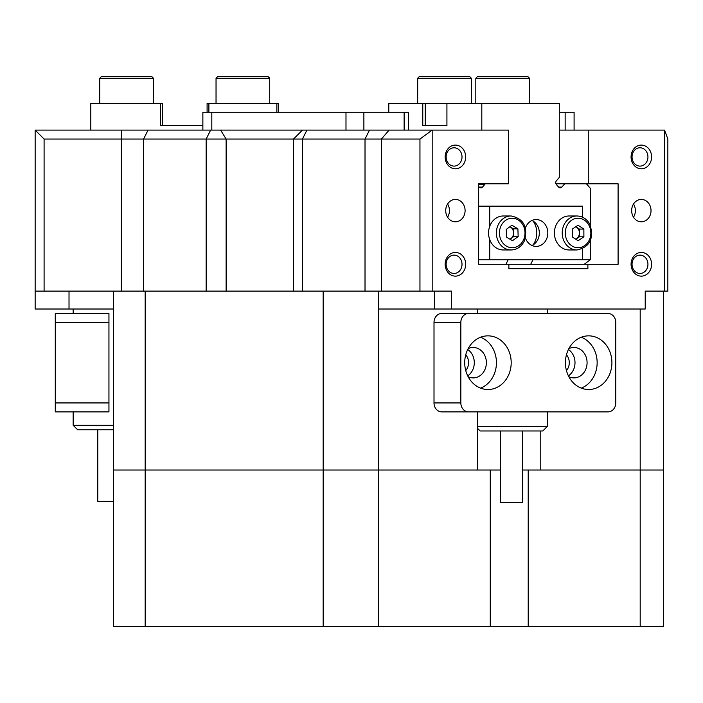 <?xml version="1.0" encoding="UTF-8"?>
<svg xmlns="http://www.w3.org/2000/svg" width="703" height="703" viewBox="0 0 703 703"><rect width="100%" height="100%" fill="white"/><g stroke="black" fill="none" stroke-linecap="round" stroke-linejoin="round"><path stroke-width="1.05" d="M465.746 370.578A11.178 9.684 90 0 0 468.567 362.678A11.178 9.684 90 0 0 465.746 354.787M566.451 370.578A11.178 9.684 90 0 0 569.281 362.678A11.178 9.684 90 0 0 566.451 354.787M640.196 309.012L640.196 470.026L540.765 470.026L540.765 430.965M664.572 130.108L667.85 139.053L667.85 291.121L664.572 291.121L664.572 130.108L588.27 130.108L588.27 183.782L618.095 183.782L618.095 264.284L587.884 264.284L587.884 268.757L508.867 268.757L548.155 268.757L508.867 268.757L508.867 264.284L478.655 264.284L478.655 183.782L508.48 183.782L508.48 130.108L432.178 130.108L432.178 291.121L451.546 291.121L451.546 309.012L378.293 309.012L378.293 291.121L419.955 291.121L419.955 139.053L44.096 139.053L44.096 291.121L145.178 291.121L145.178 470.026L378.293 470.026L378.293 309.012M445.148 156.945A11.854 10.264 -90 0 1 455.412 145.09A11.854 10.264 -90 0 1 465.676 156.945A11.854 10.264 -90 0 1 455.412 168.799A11.854 10.264 -90 0 1 445.148 156.945M462.012 156.945A9.165 7.944 90 0 0 454.076 147.779A9.165 7.944 90 0 0 446.133 156.945A9.165 7.944 90 0 0 454.076 166.11A9.165 7.944 90 0 0 462.012 156.945M631.074 156.945A11.854 10.264 -90 0 1 641.338 145.09A11.854 10.264 -90 0 1 651.602 156.945A11.854 10.264 -90 0 1 641.338 168.799A11.854 10.264 -90 0 1 631.074 156.945M647.938 156.945A9.165 7.944 90 0 0 639.994 147.779A9.165 7.944 90 0 0 632.05 156.945A9.165 7.944 90 0 0 639.994 166.11A9.165 7.944 90 0 0 647.938 156.945M631.074 264.284A11.854 10.264 -90 0 1 641.338 252.43A11.854 10.264 -90 0 1 651.602 264.284A11.854 10.264 -90 0 1 641.338 276.138A11.854 10.264 -90 0 1 631.074 264.284M647.938 264.284A9.165 7.944 90 0 0 639.994 255.119A9.165 7.944 90 0 0 632.05 264.284A9.165 7.944 90 0 0 639.994 273.458A9.165 7.944 90 0 0 647.938 264.284M445.148 264.284A11.854 10.264 -90 0 1 455.412 252.43A11.854 10.264 -90 0 1 465.676 264.284A11.854 10.264 -90 0 1 455.412 276.138A11.854 10.264 -90 0 1 445.148 264.284M462.012 264.284A9.165 7.944 90 0 0 454.076 255.119A9.165 7.944 90 0 0 446.133 264.284A9.165 7.944 90 0 0 454.076 273.458A9.165 7.944 90 0 0 462.012 264.284M651.022 210.619A11.178 9.684 90 0 0 641.338 199.432A11.178 9.684 90 0 0 631.654 210.619A11.178 9.684 90 0 0 641.338 221.797A11.178 9.684 90 0 0 651.022 210.619M633.508 217.201A11.178 9.684 90 0 0 635.363 210.619A11.178 9.684 90 0 0 633.508 204.028M465.096 210.619A11.178 9.684 90 0 0 455.412 199.432A11.178 9.684 90 0 0 445.728 210.619A11.178 9.684 90 0 0 455.412 221.797A11.178 9.684 90 0 0 465.096 210.619M447.591 217.201A11.178 9.684 90 0 0 449.445 210.619A11.178 9.684 90 0 0 447.591 204.028M477.715 411.879L477.715 470.026L378.293 470.026L378.293 626.566L323.178 626.566L323.178 291.121L378.293 291.121M477.715 309.012L477.715 313.485M432.178 291.121L419.955 291.121M451.546 309.012L645.213 309.012L645.213 291.121L664.572 291.121M44.096 291.121L35.15 291.121L35.15 130.108L432.178 130.108L419.955 139.053M113.42 291.121L113.42 470.026L145.178 470.026L145.178 626.566L113.42 626.566L113.42 470.026L490.263 470.026L490.263 626.566L528.217 626.566L528.217 470.026L522.654 470.026M588.27 130.108L559.28 130.108M587.884 264.284L530.703 264.284L532.936 259.811M645.213 291.121L663.544 291.121L663.544 626.566L640.196 626.566L640.196 470.026L663.544 470.026L528.217 470.026M323.178 291.121L145.178 291.121M113.42 309.012L35.15 309.012L35.15 291.121M588.27 183.782L555.932 183.782M587.884 268.757L548.155 268.757M44.096 139.053L35.15 130.108M90.81 130.108L90.81 103.271L162.375 103.271L162.375 125.635M276.868 112.216L276.868 103.271L208.888 103.271L208.888 112.216M202.868 125.635L202.868 112.216L202.868 125.635L160.583 125.635L160.583 103.271M276.868 103.271L278.66 103.271L278.66 112.216M207.095 112.216L207.095 103.271L208.888 103.271M564.755 183.782L561.882 187.095A2.68 2.32 -90 0 1 558.595 187.095L556.407 184.564A2.68 2.32 -90 0 1 556.407 180.776L559.28 177.455L559.28 103.271L481.81 103.271L481.81 130.108M533.182 244.811A18.788 16.266 90 0 0 536.811 232.974A18.788 16.266 90 0 0 533.182 221.146M582.682 248.686L582.682 259.811L590.265 259.811L584.158 264.284L557.04 264.284M508.867 264.284L530.703 264.284M479.578 264.284L478.655 264.284M590.265 259.811L590.265 240.848M590.265 225.109L590.265 188.255L586.39 183.782M485.158 183.782A2.68 2.32 -90 0 1 484.683 184.564L478.655 184.564M482.495 187.095A2.68 2.32 -90 0 1 479.209 187.095L482.495 187.095L484.683 184.564M478.655 186.462L479.209 187.095M388.785 112.216L388.785 103.271L481.81 103.271M446.923 103.271L446.923 125.635L422.775 125.635L422.775 103.271M531.301 245.145L532.602 245.145M446.923 125.635L425.218 125.635L425.218 103.271M508.146 259.811L505.914 264.284M477.715 426.493L547.259 426.493L542.786 430.965L480.167 430.965L477.715 428.514M522.654 430.965L522.654 502.531L500.299 502.531L500.299 430.965M565.423 362.678A26.837 23.243 90 0 0 588.666 389.515A26.837 23.243 90 0 0 611.909 362.678A26.837 23.243 90 0 0 588.666 335.849A26.837 23.243 90 0 0 565.423 362.678M581.284 388.126A26.837 23.243 90 0 0 597.146 362.678A26.837 23.243 90 0 0 581.284 337.238M568.868 376.729A15.202 13.172 90 0 0 573.903 377.889A15.202 13.172 90 0 0 587.075 362.678A15.202 13.172 90 0 0 573.903 347.475A15.202 13.172 90 0 0 568.868 348.635M568.419 375.85A15.202 13.172 90 0 0 575.001 362.678A15.202 13.172 90 0 0 568.419 349.514M464.718 362.678A26.837 23.243 90 0 0 487.961 389.515A26.837 23.243 90 0 0 511.195 362.678A26.837 23.243 90 0 0 487.961 335.849A26.837 23.243 90 0 0 464.718 362.678M480.58 388.126A26.837 23.243 90 0 0 496.441 362.678A26.837 23.243 90 0 0 480.58 337.238M468.154 376.729A15.202 13.172 90 0 0 473.198 377.889A15.202 13.172 90 0 0 486.371 362.678A15.202 13.172 90 0 0 473.198 347.475A15.202 13.172 90 0 0 468.154 348.635M467.706 375.85A15.202 13.172 90 0 0 474.297 362.678A15.202 13.172 90 0 0 467.706 349.514M615.775 402.933L615.775 322.431A8.946 7.751 90 0 0 608.033 313.485L468.593 313.485A8.946 7.751 90 0 0 460.843 322.431L460.843 402.933A8.946 7.751 90 0 0 468.593 411.879L608.033 411.879A8.946 7.751 90 0 0 615.775 402.933M460.843 322.431L434.006 322.431A8.946 7.751 -90 0 1 441.756 313.485L468.593 313.485M434.006 322.431L434.006 402.933L460.843 402.933M468.593 411.879L441.756 411.879A8.946 7.751 -90 0 1 434.006 402.933M640.196 626.566L528.217 626.566M490.263 626.566L378.293 626.566M323.178 626.566L145.178 626.566M500.299 470.026L490.263 470.026M345.99 130.108L345.99 112.216L408.61 112.216L408.61 130.108M202.868 112.216L202.868 130.108L202.868 112.216L211.814 112.216L211.814 130.108M559.28 112.216L574.096 112.216L574.096 130.108M345.99 112.216L211.814 112.216M475.817 78.226L477.609 76.434L527.698 76.434L529.491 78.226L475.817 78.226L475.817 103.271M417.679 78.226L419.463 76.434L469.56 76.434L471.344 78.226L417.679 78.226L417.679 103.271M217.833 76.434L267.922 76.434L269.715 78.226L216.041 78.226L217.833 76.434M269.715 103.271L269.715 78.226M216.041 103.271L216.041 78.226M101.548 76.434L151.637 76.434L153.43 78.226L99.756 78.226L101.548 76.434M153.43 103.271L153.43 78.226M99.756 103.271L99.756 78.226M73.165 411.879L108.947 411.879L55.273 411.879L73.165 411.879L73.165 425.297L113.42 425.297M108.947 313.485L108.947 322.431L55.273 322.431L55.273 313.485L108.947 313.485M55.273 411.879L55.273 402.933L108.947 402.933L108.947 322.431M108.947 402.933L108.947 411.879M55.273 402.933L55.273 322.431M113.42 429.77L77.638 429.77L73.165 425.297M113.42 501.327L97.77 501.327L97.77 429.77M531.951 220.487A13.419 11.617 -90 0 1 539.324 232.974A13.419 11.617 -90 0 1 531.951 245.47M525.44 238.045A13.419 11.617 90 0 0 536.196 246.393A13.419 11.617 90 0 0 547.822 232.974A13.419 11.617 90 0 0 536.196 219.556A13.419 11.617 90 0 0 525.44 227.913M489.719 226.357L489.719 206.146L582.682 206.146L582.682 217.262M582.682 259.811L489.719 259.811L489.719 239.6M478.655 259.811L489.719 259.811M478.655 206.146L489.719 206.146M509.886 226.744A6.705 5.809 -90 0 1 510.448 227.034A6.705 5.809 -90 0 1 513.55 232.702A6.705 5.809 -90 0 1 512.891 236.094A6.705 5.809 -90 0 1 510.853 238.651A6.705 5.809 -90 0 1 509.956 239.178M490.237 225.083A16.995 14.719 -90 0 1 503.278 215.979L511.099 215.979A16.995 14.719 -90 0 0 498.067 225.083A16.995 14.719 -90 0 0 511.099 249.969L503.278 249.969A16.995 14.719 -90 0 1 490.237 225.083M509.921 226.718L513.418 228.835L513.691 236.577L510.044 239.24M506.547 237.122L506.283 229.38L511.951 225.241L517.891 228.835L518.164 236.577L512.496 240.716L506.547 237.122M513.418 228.835L517.891 228.835M513.691 236.577L518.164 236.577M575.775 226.753A6.705 5.809 -90 0 1 576.478 227.148A6.705 5.809 -90 0 1 578.613 229.591A6.705 5.809 -90 0 1 579.404 232.948L579.421 236.814L575.836 239.231M576.952 249.969L569.122 249.969A16.995 14.719 -90 0 1 556.416 241.551A16.995 14.719 -90 0 1 556.354 224.512A16.995 14.719 -90 0 1 569.122 215.979L576.952 215.979A16.995 14.719 -90 0 0 564.184 224.512A16.995 14.719 -90 0 0 564.237 241.551A16.995 14.719 -90 0 0 576.952 249.969C589.782 247.14 594.123 238.66 589.984 224.529C586.97 219.028 582.62 216.181 576.952 215.979M575.827 226.718L579.386 229.073L579.404 232.948A6.705 5.809 -90 0 1 576.522 238.774A6.705 5.809 -90 0 1 575.775 239.196M578.033 225.232L583.859 229.073L583.894 236.814L578.103 240.725L572.277 236.885L572.242 229.134L578.033 225.232M579.386 229.073L583.859 229.073M579.421 236.814L583.894 236.814M369.488 130.108L365.015 139.053L365.015 291.121M306.93 130.108L302.457 139.053L302.457 291.121M206.155 291.121L206.155 139.053L210.628 130.108M148.061 130.108L143.588 139.053L143.588 291.121M389.137 130.108L381.386 139.053L381.386 291.121M121.232 130.108L121.232 291.121M220.61 130.108L226.129 139.053L226.129 291.121M69.017 309.012L69.017 291.121M434.612 291.121L434.612 309.012M558.595 187.095L561.882 187.095M404.137 130.108L404.137 112.216M363.882 112.216L363.882 130.108M565.15 130.108L565.15 112.216M523.542 239.837A14.763 12.786 90 0 0 518.155 219.907A14.763 12.786 90 0 0 500.905 226.12A14.763 12.786 90 0 0 506.283 246.05A14.763 12.786 90 0 0 523.542 239.837M567.031 240.417A14.763 12.786 90 0 0 584.509 245.725A14.763 12.786 90 0 0 589.105 225.531A14.763 12.786 90 0 0 571.618 220.232A14.763 12.786 90 0 0 567.031 240.417M302.457 130.108L293.511 139.053L293.511 291.121M547.259 309.012L547.259 313.485M547.259 411.879L547.259 426.493M529.491 103.271L529.491 78.226L529.491 103.271M471.344 103.271L471.344 78.226L471.344 103.271M469.56 76.434L471.344 78.226M527.698 76.434L529.491 78.226M73.165 309.012L73.165 313.485M511.099 249.969C517.057 249.741 521.503 246.665 524.456 240.76C528.058 226.858 523.612 218.598 511.099 215.979"/></g></svg>
